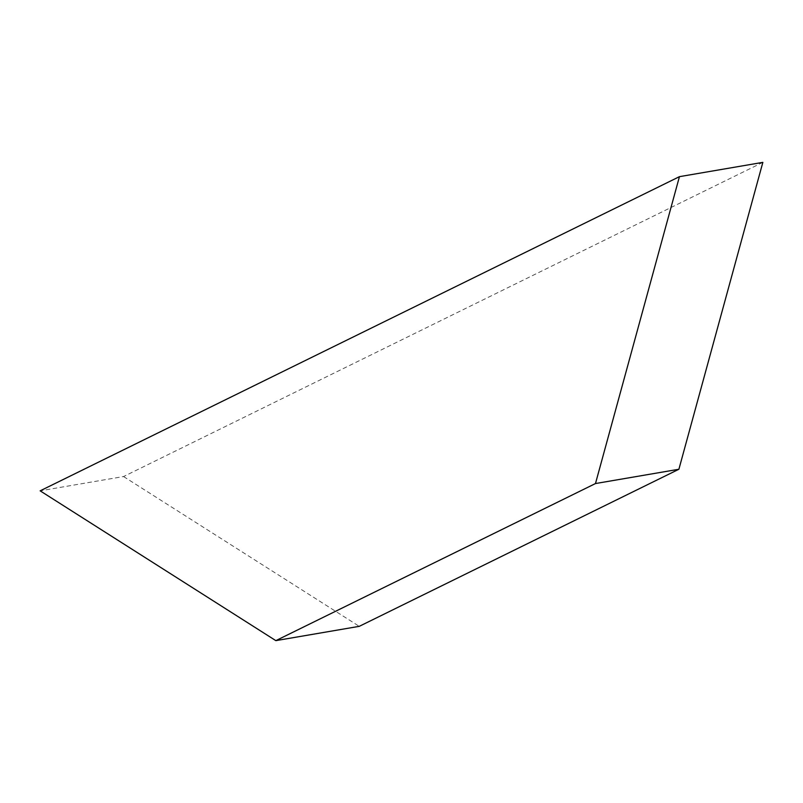 <?xml version="1.0" encoding="UTF-8"?>
<svg xmlns="http://www.w3.org/2000/svg" width="803" height="803" viewBox="0 0 803 803"><rect width="100%" height="100%" fill="white"/><g stroke="black" fill="none" stroke-linecap="round" stroke-linejoin="round"><path stroke-width="0.6" stroke-dasharray="4.01 3.01" d="M762.85 162.367L123.562 476.54L40.15 490.834M123.562 476.54L359.252 626.34"/><path stroke-width="1.2" d="M40.15 490.834L679.438 176.66L595.485 483.547L275.841 640.633L40.15 490.834M275.841 640.633L359.252 626.34L678.896 469.253L762.85 162.367L679.438 176.66M678.896 469.253L595.485 483.547"/></g></svg>

